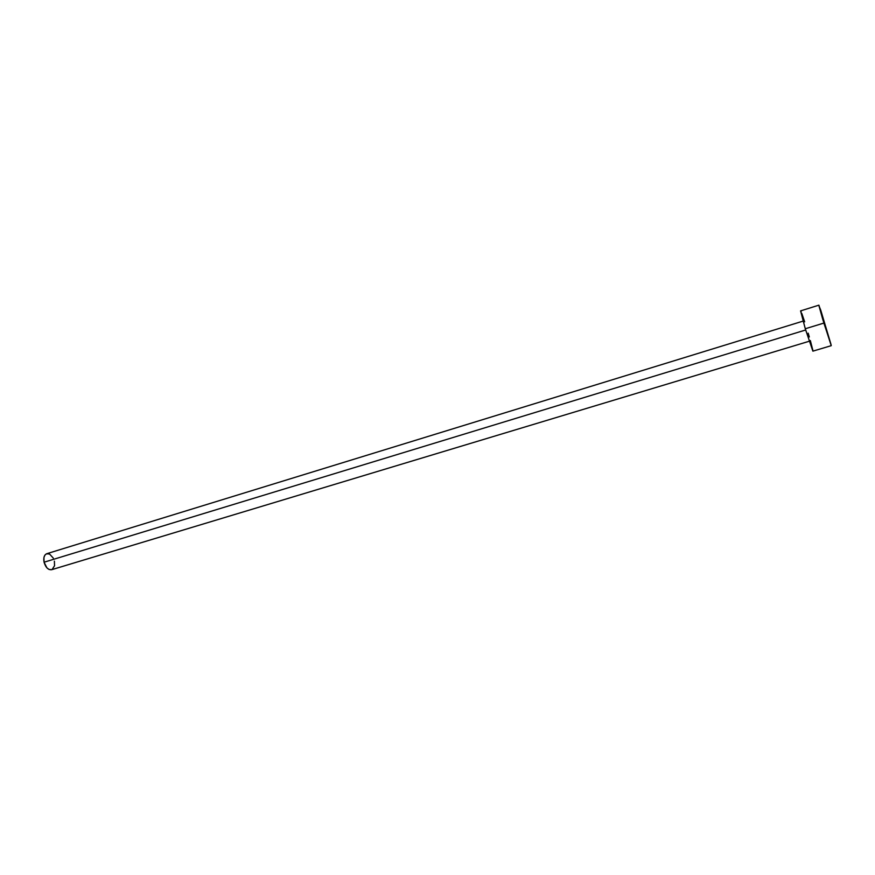 <?xml version="1.0" encoding="UTF-8"?>
<svg xmlns="http://www.w3.org/2000/svg" width="875" height="875" viewBox="0 0 875 875"><rect width="100%" height="100%" fill="white"/><g stroke="black" fill="none" stroke-linecap="round" stroke-linejoin="round"><path stroke-width="1.31" d="M805.656 329.995L44.067 562.209C45.697 567.558 48.223 570.052 51.658 569.702L48.967 569.417L46.889 567.831L44.067 562.209L805.656 329.995M823.878 323.083L805.284 328.748L812.886 351.148L805.284 328.748L823.878 323.083L818.902 305.156L831.239 345.669L822.697 319.145L818.989 305.867L820.728 310.111L831.108 344.805L823.878 323.083M800.614 310.844L805.284 328.748L800.581 310.887L818.891 305.167M800.767 310.997L801.183 311.861M801.806 313.458L804.661 321.825M808.194 333.167L809.32 336.973M810.348 340.561L812.842 350.262M803.064 321.114L46.78 553.7C44.198 554.87 43.291 557.714 44.067 562.209L43.925 557.583L44.855 555.198L46.452 553.82L49.536 554.006L53.298 558.119M54.392 561.17L54.545 565.753L52.062 569.548M809.2 341.261L51.658 569.702M831.239 345.669L812.886 351.148"/></g></svg>
